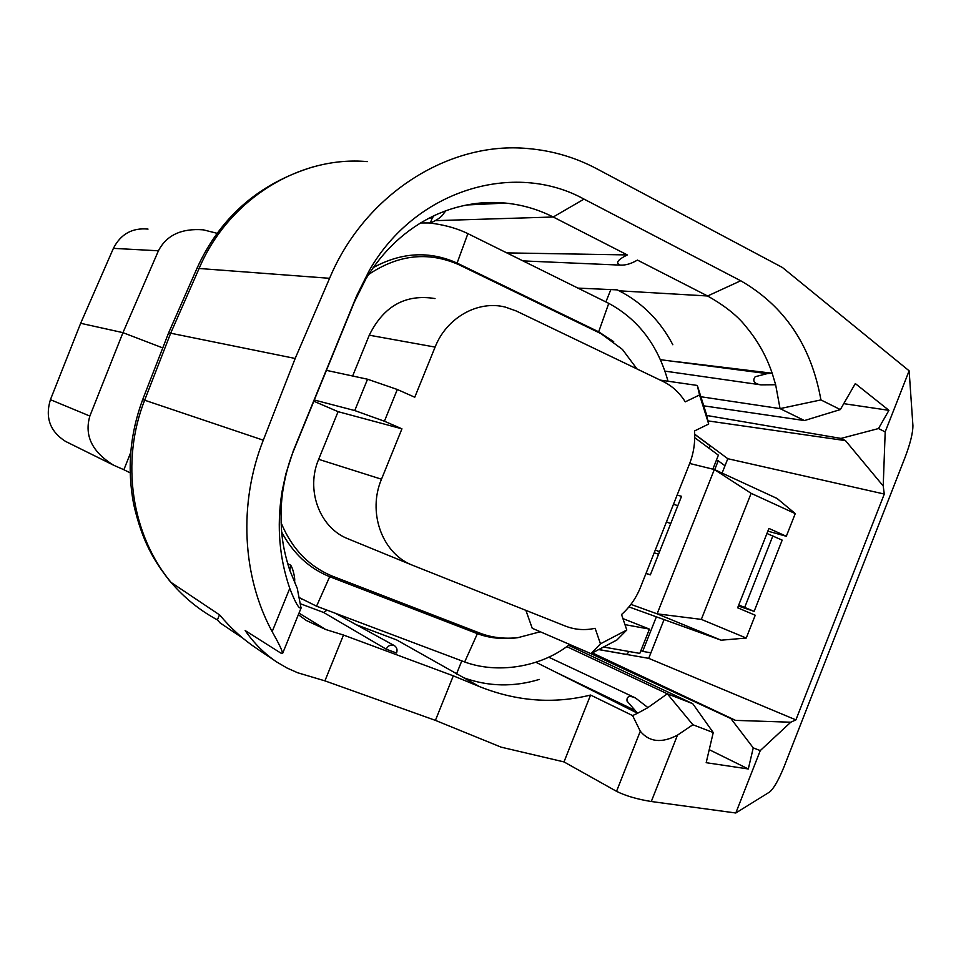 <?xml version="1.0" encoding="UTF-8"?>
<svg xmlns="http://www.w3.org/2000/svg" width="961" height="961" viewBox="0 0 961 961"><rect width="100%" height="100%" fill="white"/><g stroke="black" fill="none" stroke-linecap="round" stroke-linejoin="round"><path stroke-width="1.44" d="M321.791 381.709L354.333 302.078L365.841 278.978C383.199 250.316 405.95 229.223 434.072 215.684L438.829 213.546M294.546 447.802L294.258 449.075C289.333 460.739 285.609 474.109 283.099 489.197L281.669 494.05L282.222 490.675L285.849 473.893L293.261 450.997L356.675 295.772L369.372 270.353C415.332 189.882 513.967 160.463 584.024 199.107L740.715 280.768L707.596 295.988C720.858 303.496 736.402 313.935 746.745 327.581C757.989 341.155 766.47 356.375 772.176 373.228L775.647 384.748L780.044 408.605L804.441 420.558L703.74 405.842M438.817 213.558L445.856 210.771C465.785 203.66 485.81 201.113 505.918 203.131C522.496 204.813 538.256 209.438 553.212 217.006L627.341 254.929C617.479 259.806 615.148 263.206 620.374 265.116C625.623 265.38 631.305 263.71 637.431 260.083L707.596 295.988L619.124 290.811C642.248 302.691 660.147 320.674 672.832 344.747M616.53 791.323L640.302 731.237C649.324 742.108 661.709 743.418 677.469 735.153L651.294 801.51C637.227 799.264 625.635 795.864 616.53 791.323L563.999 761.917L501.113 747.153L435.417 720.378L324.914 680.856L297.646 672.748L287.015 668.015L276.84 662.045C264.816 654.069 254.257 643.582 245.163 630.56L280.696 653.012L282.654 653.336C282.258 650.561 278.762 643.329 272.155 631.629L289.766 588.372C295.375 602.835 299.111 609.298 300.985 607.784L297.261 588.372L289.814 570.341L290.69 565.212C293.477 569.176 295.111 579.447 294.655 580.588L294.667 582.75M651.294 801.51L735.802 812.994L769.497 792.092C773.689 788.705 778.59 780.152 784.188 766.434L905.226 456.98C910.379 443.177 912.95 432.69 912.914 425.531L909.13 370.814L885.189 431.897L883.219 486.002L845.5 440.631L840.971 438.42L706.659 415.464M885.189 431.897L878.498 428.558L840.971 438.42M677.469 735.153L692.881 724.738L713.242 732.546L692.761 703.704L568.54 645.275M692.761 703.704L667.294 693.782L692.881 724.738M640.302 731.237L632.602 715.585L637.563 713.254L627.028 701.074C626.524 696.365 629.323 695.32 635.437 697.926L647.906 707.596L667.33 693.806L566.714 646.585M633.996 709.927L555.338 671.979L637.575 713.254L647.93 707.62M700.869 396.737L780.02 408.617L820.922 399.92L840.334 409.578L804.441 420.558M740.715 280.756C784.524 305.994 811.264 345.72 820.922 399.92M283.099 489.197C281.105 501.354 280.564 514.868 281.501 529.763C282.294 542.364 285.069 555.89 289.814 570.341M281.669 494.05C276.732 526.928 279.435 558.365 289.766 588.372M909.13 370.814L782.41 267.482L596.757 168.764C575.387 157.424 552.539 150.697 528.226 148.583C449.604 140.847 364.904 193.774 329.587 278.306L295.183 358.465L263.278 440.186C238.34 503.24 242.148 576.408 272.155 631.629M367.33 161.616C299.904 155.526 228.658 199.071 199.347 267.915L170.674 333.203L295.183 358.465M289.826 568.227L288.973 567.771M435.417 720.378L453.304 675.835L343.485 635.041L325.695 629.503L306.355 620.506L298.366 614.704M324.914 680.856L343.485 635.041M300.805 603.904L323.641 612.481L386.19 649.168L396.545 653.024C397.614 649.852 396.905 647.39 394.43 645.66L335.509 613.334M386.19 649.168C388.16 645.432 390.899 644.266 394.43 645.66M563.999 761.917L590.571 695.043C553.572 704.197 516.525 701.374 479.419 686.574L453.304 675.835M632.602 715.585L590.571 695.043M479.419 686.574L396.605 639.894L356.351 624.77M463.851 677.817C488.512 686.671 513.667 687.199 539.289 679.427M168.451 333.263L170.674 333.203L144.799 399.836C120.245 461.424 131.369 534.784 171.082 582.438L219.745 615.004C230.724 628.23 243.181 639.485 257.116 648.783L275.759 661.312M242.989 638.272L220.117 622.932L217.414 619.893C199.852 610.439 184.44 597.958 171.154 582.486M713.242 732.546L706.179 762.698L748.295 768.968L753.256 747.886L760.271 750.577L735.802 812.994M760.271 750.577L790.759 722.216L735.561 720.378L592.36 652.915M753.256 747.886L730.84 718.528L735.561 720.378M294.258 449.075L321.767 381.757M678.947 361.949L772.176 373.228L767.154 373.637L660.712 359.714M775.647 384.748L760.932 384.856C754.133 383.667 752.211 380.952 755.178 376.736L767.154 373.637M434.072 215.684L432.306 217.943L429.447 217.955M445.856 210.771L444.054 213.054C441.784 216.862 437.207 220.165 430.312 222.952L420.57 222.94M883.219 486.002L884.288 494.05L795.912 719.885L790.759 722.216M840.334 409.578L855.314 383.571L888.925 410.335L878.498 428.558M577.933 288.108L617.262 289.874L619.124 290.811M456.511 674.021L461.785 660.88M605.886 301.934L610.836 289.585M168.908 579.963L171.082 582.438M219.492 614.836L217.414 619.893M327.052 610.139L323.641 612.481M432.306 217.943L430.312 222.952M627.341 254.929L506.783 252.887M535.902 662.249L555.338 671.979M843.746 403.656L888.925 410.335M707.945 420.894L845.5 440.631M664.063 619.593L648.711 658.345L795.912 719.885M722.095 473.1L727.801 458.709L884.288 494.05M730.84 718.528L590.078 653.264M748.295 768.968L709.23 749.664M67.234 442.24L65.444 441.351C49.996 431.429 44.987 417.542 50.416 399.68L80.664 323.292L113.398 248.358C120.738 234.04 132.27 227.613 148.018 229.09M80.664 323.292L122.96 332.65L89.853 416.053C84.172 435.621 92.112 452.018 113.686 465.244L123.885 469.725L130.672 452.571M217.234 233.331L203.3 229.835C181.509 228.177 166.553 235.157 158.433 250.785L122.96 332.65L162.769 347.906M656.375 616.818L642.669 651.378L650.897 652.831M714.696 469.689L718.227 460.787L725.002 465.785M712.846 469.16L718.396 455.178L694.719 437.675M642.669 651.378L640.903 650.633M718.227 460.787L716.329 460.367M603.556 647.017L639.798 653.396L649.432 629.107L622.92 618.596M624.962 624.626L649.432 629.107M709.674 448.739L709.542 445.351L694.683 434.348M130.143 472.824L123.885 469.725M629.287 651.546L626.584 654.405L598.775 649.54M795.252 513.594L786.314 536.274L768.932 528.43L737.652 607.784L755.238 615.232L746.253 638.044L701.326 619.389L751.13 493.329L795.252 513.594L777.041 498.447L714.335 469.521L689.686 463.466M767.851 531.145L786.314 536.274M677.133 495.083L681.541 496.308L650.357 574.858L646.008 573.441M630.921 604.373L657.12 613.839L701.326 619.389M751.13 493.329L714.335 469.521L657.12 613.839L721.146 640.194L746.253 638.044M628.926 606.908L721.146 640.194M673.469 504.297L677.829 505.654M650.381 574.81L646.056 573.333M654.201 552.803L658.561 554.209M738.336 606.019L754.133 611.364L782.182 540.13L766.938 533.487M754.133 611.364L738.757 604.974M659.558 551.686L655.282 550.076M670.73 523.565L666.478 521.919M636.975 368.94L622.428 349.42L600.997 333.647L459.058 264.78C428.438 251.265 398.286 254.509 368.568 274.534M281.105 522.748C291.772 548.659 308.925 566.485 332.578 576.228L480.584 633.371C491.936 637.636 504.381 639.065 517.919 637.66L540.298 631.761M397.313 389.493L367.534 379.223L354.765 410.563L384.412 421.23L397.313 389.493L414.756 397.229L435.105 347.089C446.661 317.478 478.182 299.928 505.534 307.16L516.285 311.004L663.078 381.469C672.207 385.938 679.595 392.737 685.253 401.854L699.548 394.971L708.701 424.029L694.503 430.972C695.344 442.3 693.662 453.304 689.481 463.983L640.494 587.303C636.182 598.018 629.863 607.088 621.539 614.523L626.788 629.996L616.866 640.014L590.955 653.648L532.226 628.278L525.895 610.379M313.815 401.217L338.092 411.668L318.656 459.322C305.766 489.329 319.088 526.412 346.356 538.136L352.471 540.647M352.639 376.015L369.276 335.197C383.691 306.006 405.614 293.802 435.021 298.559M281.717 532.202C293.285 553.596 309.286 568.431 329.707 576.696L477.389 633.659C488.885 637.972 501.522 639.413 515.276 637.996L517.919 637.66M299.351 597.646L316.553 606.187L464.668 661.961C496.429 673.781 540.094 667.931 569.657 644.447M613.695 341.66L598.679 331.821L457.088 263.086C429.495 250.677 401.53 252.19 373.18 267.651M668.015 381.229C657.949 345.227 638.2 319.268 608.757 303.364L467.887 233.631C458.109 228.838 446.829 225.499 434.048 223.589L428.702 222.952M699.548 394.971L697.314 385.445L706.311 413.999L708.701 424.029M626.788 629.996L600.457 643.822L590.955 653.648M600.457 643.822L595.123 628.302C584.877 630.536 575.002 629.815 565.488 626.116L410.755 564.539C381.661 552.034 367.546 511.865 381.493 479.215L401.938 428.822L384.412 421.23M367.534 379.223L326.488 370.369M338.092 411.668L401.938 428.822M314.319 400.004L354.765 410.563M697.314 385.445L660.255 380.112M744.727 607.304L772.884 535.818M356.675 295.772L354.333 302.078M435.886 220.646L553.212 217.006L584.024 199.107M329.587 278.306L196.981 268.323L168.547 333.035M169.653 580.888C154.433 561.344 142.408 542.424 133.651 504.189C126.96 468.632 129.975 433.747 142.708 399.548L263.278 440.186M299.015 613.118L325.695 629.503M648.711 658.345L598.667 649.588M727.801 458.709L694.683 434.168M158.433 250.785L113.398 248.358M50.416 399.68L89.853 416.053M464.668 661.961L477.389 633.659L480.584 633.371M332.578 576.228L329.707 576.696L316.553 606.187M608.757 303.364L598.679 331.821L600.997 333.647M467.887 233.631L457.088 263.086L459.058 264.78M435.105 347.089L369.276 335.197M318.656 459.322L381.493 479.215M365.865 278.834L369.216 270.606M301.153 607.845L282.654 653.336M760.932 384.856L665.12 371.15M290.594 565.164L287.699 563.675M142.745 399.452L168.367 333.491M197.101 268.059C220.213 217.258 258.809 183.563 312.866 166.974M505.882 203.071L466.626 204.981M620.374 265.116L522.976 260.899M634.5 697.494L548.623 657.144M65.444 441.351L113.686 465.244M301.886 599.159L299.376 597.754M346.368 538.136L410.767 564.539"/></g></svg>
